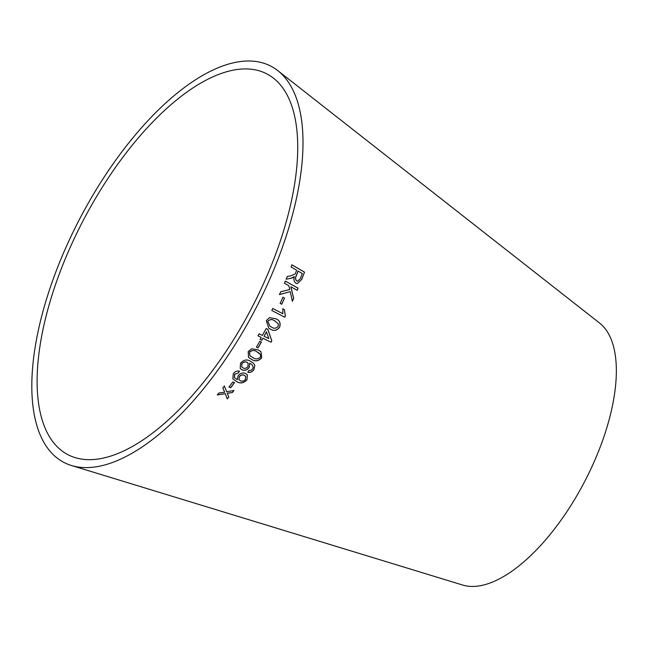<?xml version="1.0" encoding="UTF-8"?>
<svg xmlns="http://www.w3.org/2000/svg" width="648" height="648" viewBox="0 0 648 648"><rect width="100%" height="100%" fill="white"/><g stroke="black" fill="none" stroke-linecap="round" stroke-linejoin="round"><path stroke-width="0.97" d="M91.571 205.157A214.804 94.916 -62.4 0 0 75.322 457.682A214.804 94.916 -62.4 0 0 251.586 308.181A214.804 94.916 -62.4 0 0 273.367 78.084A214.804 94.916 -62.4 0 0 91.571 205.157M88.493 202.759A223.519 98.763 -62.4 0 0 71.58 465.531A223.519 98.763 -62.4 0 0 254.996 309.963A223.519 98.763 -62.4 0 0 277.66 70.527A223.519 98.763 -62.4 0 0 88.493 202.759M71.58 465.531L462.802 585.079A148.295 65.529 -62.4 0 0 584.496 481.869A148.295 65.529 -62.4 0 0 599.53 323.012L277.66 70.527M217.291 394.94L225.293 393.676L227.262 398.885L228.809 396.997L227.278 393.231L232.349 392.542L233.936 390.493L226.703 391.74L224.362 386.038L222.831 388.022L224.702 392.194L218.878 392.996L217.291 394.94M229.011 387.067L230.68 387.779L234.519 382.644L232.851 381.923L229.011 387.067M238.164 375.735L237.241 379.712L234.463 377.582L234.665 374.341L238.424 372.916L239.42 371.158C236.99 370.648 234.957 371.498 233.329 373.726L232.843 378.877L237.03 381.834C240.489 383.754 243.802 383.09 246.961 379.841L247.334 374.795L245.471 373.41C242.733 372.414 240.303 373.183 238.164 375.735M241.955 369.822C244.636 370.875 247.034 370.121 249.156 367.57L249.772 363.212L251.999 364.646L253.23 367.238L252.655 368.939L250.752 370.389L248.905 370.413L247.82 372.219C250.241 372.778 252.275 371.928 253.919 369.668L254.85 365.294L253.481 363.196L250.306 361.122C246.872 359.114 243.616 359.81 240.53 363.22L240.214 368.437L241.89 369.749C244.571 370.794 246.977 370.04 249.091 367.497L249.156 367.57M257.936 349.815L251.667 348.81L248.192 351.589L248.516 357.364L251.87 359.575C255.288 361.754 258.56 361.179 261.695 357.866L260.982 351.71L257.936 349.815M256.422 347.126L258.058 347.887L261.428 342.079L259.791 341.326L256.422 347.126M262.918 338.248L271.018 342.241L271.82 340.84L267.875 329.37L266.19 328.536L262.383 335.413L259.176 333.825L258.026 335.834L261.233 337.414L260.075 339.414L261.76 340.241L262.845 338.191L271.018 342.241M275.603 318.743L269.43 317.658L266.336 320.622L268.726 328.139L270.297 329.022C273.699 331.331 276.817 330.715 279.653 327.191C280.868 322.85 279.523 320.031 275.603 318.743M282.852 313.745L272.768 308.497L271.796 310.465L284.739 317.204L285.363 315.932L284.383 309.59L282.852 308.796L282.852 313.745L272.687 308.464M280.139 303.434L281.734 304.26L284.513 298.129L282.917 297.302L280.139 303.434M279.474 294.589L290.239 291.649L292.361 301.312L293.682 298.404L290.871 286.821L297.189 290.304L298.088 288.141L285.347 281.119L284.448 283.281L288.862 285.719L289.753 289.51L280.762 291.754L279.474 294.589M290.806 275.846L287.299 276.477L286.165 279.183L290.79 278.348L294.354 276.599C293.447 279.507 293.965 281.702 295.901 283.192L297.262 283.63L301.725 279.393L304.528 272.16L291.9 264.813L291.082 266.976L296.687 270.24L295.188 273.91L290.806 275.846M286.068 279.166L290.79 278.348M290.693 278.332L293.204 277.538M293.107 277.522L294.354 276.599M297.221 283.622L301.725 279.393M301.628 279.385L304.528 272.16M304.43 272.152L291.811 264.805M297.586 281.2L296.735 280.957C295.31 279.628 295.14 277.887 296.225 275.716L298.04 271.075L302.308 273.505L300.291 278.672L297.635 281.208L296.825 280.965C295.399 279.644 295.237 277.895 296.322 275.724L298.137 271.083M279.385 294.557L290.239 291.649M292.272 301.288L293.682 298.404M293.593 298.38L290.871 286.821M297.1 290.288L298.088 288.141M297.999 288.125L285.258 281.094M281.653 304.228L284.513 298.129M284.423 298.104L282.836 297.278M284.65 317.164L285.363 315.932M285.282 315.9L284.383 309.59M284.294 309.558L282.771 308.756M268.685 328.115L270.216 328.973C273.626 331.282 276.745 330.674 279.58 327.151C280.786 322.809 279.442 319.991 275.522 318.703M269.827 326.171L267.77 321.327C269.933 319.164 272.176 318.986 274.493 320.776L275.335 321.206M278.34 323.846L278.146 326.422C275.975 328.593 273.723 328.779 271.382 326.989L269.868 326.195L267.851 321.368C270.014 319.213 272.257 319.027 274.574 320.817L278.34 323.846M260.002 339.358L261.687 340.192L262.845 338.191M270.945 342.193L271.82 340.84M271.747 340.791L267.794 329.322M257.953 335.777L261.233 337.414M264.068 336.239L266.433 331.825L268.807 338.58L264.068 336.239L266.506 331.873M256.357 347.061L258.058 347.887M257.985 347.822L261.355 342.023M248.484 357.323L251.805 359.502C255.223 361.681 258.495 361.114 261.622 357.801L260.95 351.686M249.885 355.703L249.464 352.139C251.902 350.074 254.324 349.912 256.721 351.653L259.346 353.281M260.666 354.748L260.358 357.226C257.904 359.3 255.474 359.462 253.068 357.704L249.917 355.736L249.529 352.212C251.975 350.139 254.389 349.977 256.786 351.718L260.666 354.748M240.181 368.388L241.89 369.749M249.091 367.497L249.772 363.212M249.707 363.139L251.967 364.613M247.763 372.138C250.185 372.705 252.218 371.855 253.854 369.595L253.919 369.668M253.854 369.595L254.85 365.294M254.786 365.221L253.449 363.164M241.753 366.889L241.826 363.739C243.446 361.94 245.163 361.446 246.985 362.24L248.063 363.155M247.965 366.549C246.54 368.258 244.92 368.736 243.097 367.983L241.785 366.93L241.882 363.812C243.51 362.013 245.228 361.519 247.042 362.313L248.095 363.188L247.965 366.549M234.43 377.541L234.665 374.341M234.608 374.261L238.424 372.916M238.359 372.835L239.363 371.085M232.818 378.837L237.03 381.834M236.974 381.745C240.44 383.665 243.745 383 246.904 379.76L246.961 379.841M246.904 379.76L247.301 374.763M238.966 379.623L239.274 376.707C240.651 375.046 242.271 374.512 244.134 375.111L245.584 376.31M239.331 376.788C240.708 375.119 242.328 374.593 244.191 375.192L245.633 376.375L245.438 379.461C243.948 381.089 242.279 381.542 240.44 380.822L238.991 379.663L239.274 376.707M228.963 386.978L230.68 387.779M230.631 387.69L234.463 382.555M217.242 394.843L225.293 393.676M227.221 398.795L228.809 396.997M228.76 396.9L227.278 393.231M227.229 393.142L228.898 393.036M228.849 392.939L232.349 392.542M232.3 392.453L233.888 390.404M224.313 385.949L226.703 391.74"/></g></svg>
